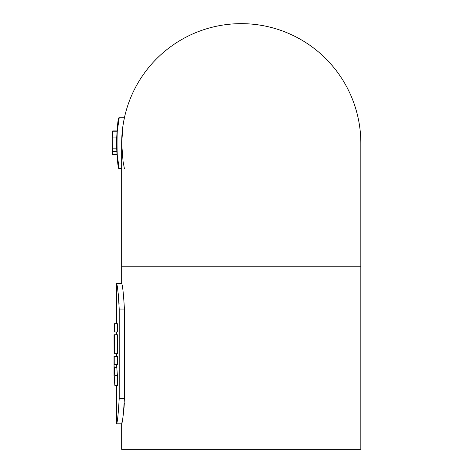 <?xml version="1.0" encoding="UTF-8"?>
<svg xmlns="http://www.w3.org/2000/svg" width="473" height="473" viewBox="0 0 473 473"><rect width="100%" height="100%" fill="white"/><g stroke="black" fill="none" stroke-linecap="round" stroke-linejoin="round"><path stroke-width="0.71" d="M119.208 398.331C118.321 413.822 117.44 422.33 116.565 423.838C117.434 422.354 118.315 413.851 119.208 398.331L119.208 309.046C118.321 293.55 117.44 285.048 116.565 283.534C117.434 285.024 118.315 293.526 119.208 309.046L124.423 309.046C123.494 293.55 122.578 285.048 121.667 283.534C122.578 285.024 123.494 293.526 124.423 309.046L124.423 398.331C123.494 413.822 122.578 422.33 121.667 423.838C122.578 422.354 123.494 413.851 124.423 398.331L119.208 398.331M119.101 304.044L118.812 299.232M118.38 294.856L117.83 290.676M117.363 287.744L116.949 285.456M116.665 284.025L116.565 323.727M114.844 323.727L117.41 323.727L117.41 331.993L114.17 331.993L114.17 323.727L114.844 323.727L114.844 331.993M114.844 334.748L117.41 334.748L117.41 353.686L114.17 353.686L114.17 334.748L114.844 334.748L114.844 353.686M114.017 375.71L114.017 356.441L117.41 356.441L117.41 364.707L114.034 364.707L114.844 375.615L114.844 385.371L114.017 375.385M116.589 364.707L117.41 375.615L117.41 385.371L114.844 385.371M360.828 143.23A119.58 119.58 0 0 0 241.248 23.65A119.58 119.58 0 0 0 121.667 143.236A119.58 119.58 0 0 1 241.248 23.65A119.58 119.58 0 0 1 360.828 143.23L360.828 449.35L121.667 449.35L121.667 423.838L116.565 423.838L116.565 385.371M124.316 403.333L124.009 408.152M123.565 412.521L123.021 416.477M122.058 421.951L121.774 423.347M116.677 148.481L117.068 154.358L112.657 154.358L112.704 154.943L117.121 154.943L117.038 154.068L112.627 154.068A129.076 129.076 0 0 1 112.438 151.461L116.837 151.461A124.683 124.683 0 0 0 117.038 154.068M116.997 132.931L116.701 137.495M121.667 168.737L119.208 168.737C116.334 170.327 116.328 116.163 119.208 117.718L116.926 133.806M119.208 168.737L116.961 153.128M116.943 152.927L116.695 148.806M116.571 143.609L116.66 138.483M116.677 137.939L112.284 137.939L112.686 131.748L117.097 131.748L116.955 133.38M116.571 143.792L116.837 151.461M112.651 132.162L112.763 130.885L117.18 130.885L116.973 133.191M119.208 117.718L124.423 117.718L123.039 125.191L121.667 143.207L123.039 161.258L124.423 168.737M122.069 153.027L121.774 148.179M360.828 266.796L121.667 266.796L121.667 143.23A119.58 119.58 0 0 0 121.667 143.236L121.774 138.234M122.069 133.439L122.495 129.176M122.519 128.987L123.039 125.197M112.284 137.939L112.438 151.461M112.539 133.546L112.497 134.066M112.473 134.397L112.426 135.189M112.71 131.459L112.645 132.18M114.17 323.727L114.064 331.993L114.064 323.727M114.017 334.748L114.064 353.686L114.017 334.748M114.844 356.441L114.844 364.707M116.589 367.462L114.034 367.462M117.41 375.615L114.844 375.615M112.243 138.932L112.231 139.375M112.219 139.742L112.207 140.168M112.267 148.15L112.314 149.261M116.665 148.155L112.267 148.155M116.565 331.993L116.565 334.748M116.565 353.686L116.565 356.441M121.667 266.796L121.667 283.534L116.565 283.534"/></g></svg>
